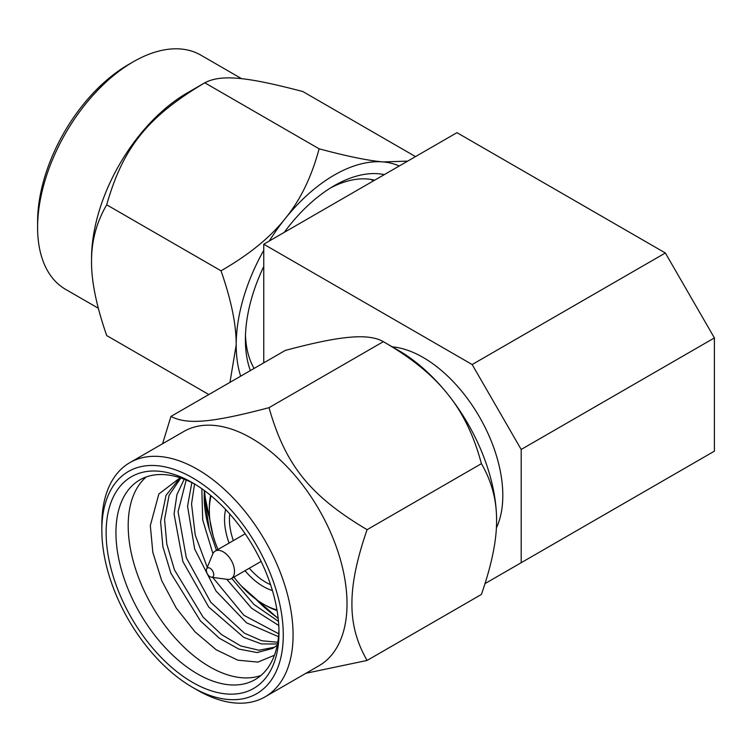 <?xml version="1.0" encoding="UTF-8"?>
<svg xmlns="http://www.w3.org/2000/svg" width="752" height="752" viewBox="0 0 752 752"><rect width="100%" height="100%" fill="white"/><g stroke="black" fill="none" stroke-linecap="round" stroke-linejoin="round"><path stroke-width="1.13" d="M665.36 252.992L472.162 364.532L263.755 244.212L456.962 132.662L665.36 252.992L714.4 337.921L714.4 451.162L485.002 583.608M472.162 364.532L521.192 449.47L714.4 337.921M521.192 449.47L521.192 562.712M263.755 244.212L263.755 362.849M392.243 346.813A112.687 65.067 60 0 1 502.806 495.474A112.687 65.067 60 0 1 496.358 528.007M481.412 463.674L367.098 529.681C310.059 495.822 285.318 465.046 269.019 407.669L383.332 341.671L398.513 350.432A138.697 80.079 60 0 1 447.543 393.916A138.697 80.079 60 0 1 496.583 520.299L496.583 520.299C496.696 500.071 491.639 481.205 481.412 463.674C473.976 435.709 462.687 412.453 447.543 393.916C432.654 375.126 411.25 357.717 383.332 341.671C375.897 337.319 364.607 335.862 349.473 337.291C334.574 338.55 313.17 342.931 285.262 350.432L170.948 416.429L162.582 443.746M269.019 407.669C211.979 422.709 187.248 424.918 170.948 416.429M305.923 673.275L367.098 660.444L481.412 594.447C491.686 564.893 496.743 540.18 496.583 520.299M367.098 660.444C356.815 642.763 351.757 623.887 351.927 603.818C351.804 583.731 356.862 559.018 367.098 529.681M265.071 696.869L319.008 665.727A135.228 78.076 -120 0 0 347.02 603.818A135.228 78.076 60 0 0 287.988 467.725A135.228 78.076 60 0 0 183.789 431.498L129.842 462.64A135.228 78.076 60 0 1 234.051 498.867A135.228 78.076 60 0 1 293.083 634.961A135.228 78.076 -120 0 1 265.071 696.869A135.228 78.076 -120 0 1 197.456 690.167L192.55 687.337A128.291 74.072 -120 0 0 283.269 634.961A128.291 74.072 60 0 0 192.559 477.83A128.291 74.072 60 0 0 101.84 530.207A128.291 74.072 -120 0 0 192.55 687.337M101.84 530.207L101.84 524.548A135.228 78.076 60 0 1 129.842 462.64M106.126 532.689A122.228 70.566 60 0 1 192.559 482.784A122.228 70.566 60 0 1 278.983 632.479A122.228 70.566 -120 0 1 192.559 682.384A122.228 70.566 -120 0 1 106.126 532.689M278.945 629.593A115.291 66.561 -120 0 1 255.107 679.601A115.291 66.561 -120 0 1 166.258 648.713A115.291 66.561 -120 0 1 115.94 532.689A115.291 66.561 60 0 1 139.816 479.908A115.291 66.561 60 0 1 195.041 484.269M146.273 476.937A115.291 66.561 60 0 0 128.197 525.61A115.291 66.561 -120 0 0 174.558 637.301A115.291 66.561 -120 0 0 260.906 675.493M274.405 655.274L257.87 662.098L237.829 660.19L216.181 649.766L194.994 631.821L176.259 608.067L161.746 580.723L152.825 552.353L150.325 525.61L158.832 494.008L180.151 477.774M184.231 479.231L176.927 494.637L174.069 513.983L182.868 561.556L208.708 607.024L243.751 637.367L261.452 643.928L277.469 643.985M180.113 477.783L166.023 495.342L160.59 521.766L162.911 546.854L170.892 573.221L200.436 620.936L219.349 638.232L238.835 649.079L257.175 652.557L272.722 648.403L277.234 645.207M274.677 647.181L258.942 650.236L240.715 645.93L221.558 634.603L203.115 617.157L174.502 569.96L166.803 544.072L164.575 519.472L169.106 495.211L180.837 477.999M277.77 642.274L261.752 640.76L244.419 633.184L210.757 602.258L186.308 557.758L178.064 511.68L186.195 480.02M278.475 621.387L253.95 604.467L231.729 578.382M216.491 550.351L209.253 529.37A97.083 56.052 60 0 1 204.206 496.593A97.083 56.052 60 0 1 204.403 490.577M204.206 495.512L209.253 529.37M278.748 633.804L243.883 615.277L212.713 577.386M207.279 567.384L195.238 535.057L191.544 503.896L194.561 484.006M278.776 625.523L251.516 608.171L226.822 579.313M212.919 553.632L202.692 519.876L201.837 488.725M191.835 482.596L187.558 506.199L194.636 548.941L216.068 591.091L246.515 622.806L278.503 636.7M204.271 492.974L213.145 535.856M241.007 585.648L278.193 618.576M204.553 490.68A115.291 66.561 -120 0 0 209.817 519.312M255.981 599.269A115.291 66.561 -120 0 0 278.146 618.144M210.598 495.399A79.054 45.646 -120 0 0 209.329 508.352L209.329 510.617A76.281 44.039 -120 0 0 217.995 549.477M233.938 577.104A76.281 44.039 -120 0 0 263.266 604.044L265.23 605.181A79.054 45.646 -120 0 0 277.074 610.549M263.266 604.044A76.281 44.039 -120 0 0 276.971 609.91M211.096 495.812A76.281 44.039 -120 0 0 209.329 510.617M229.087 543.076A54.783 31.631 60 0 1 224.528 519.397A54.783 31.631 60 0 1 225.619 509.471M272.403 590.508A54.783 31.631 60 0 1 245.03 570.702M233.355 540.613A51.315 29.629 60 0 1 229.426 519.397A51.315 29.629 60 0 1 229.755 513.983M270.57 584.671A51.315 29.629 60 0 1 249.307 568.239M211.378 577.207L227.254 579.369A15.952 9.212 -120 0 0 231.202 578.692A15.952 9.212 -120 0 0 234.502 571.388A15.952 9.212 -120 0 0 227.546 555.333A15.952 9.212 -120 0 0 215.251 551.066A15.952 9.212 -120 0 0 212.694 554.149L206.621 568.982A5.198 2.999 -120 0 0 206.386 570.354A5.198 2.999 -120 0 0 211.378 577.207A5.198 2.999 -120 0 0 213.737 574.603A5.198 2.999 -120 0 0 210.729 568.691A5.198 2.999 -120 0 0 206.621 568.982M254.091 368.433A115.291 66.561 -60 0 1 245.472 335.251M374.628 180.198A115.291 66.561 120 0 0 330.513 187.953M384.3 174.614A125.697 72.568 120 0 0 334.273 185.697A125.697 72.568 120 0 0 284.237 232.387M263.755 266.556A125.697 72.568 120 0 0 245.387 339.631A125.697 72.568 -60 0 0 250.36 370.586M240.668 376.179A138.697 80.079 -60 0 1 236.194 344.942C236.316 324.855 231.259 300.142 221.022 270.805C249.015 254.702 270.419 237.284 285.234 218.559A138.697 80.079 120 0 0 269.291 241.016M263.755 250.322A138.697 80.079 120 0 0 236.194 344.942L229.962 382.364M399.246 165.985A138.697 80.079 120 0 0 383.304 161.934A138.697 80.079 120 0 0 285.234 218.559C300.415 199.938 311.704 176.682 319.102 148.802C347.086 156.313 368.489 160.693 383.304 161.934L407.669 161.125M415.508 156.595L302.859 91.556C245.819 76.525 221.088 74.316 204.788 82.795L319.102 148.802M221.022 270.805L106.709 204.807C123.008 147.43 147.749 116.654 204.788 82.795L187.163 92.975A135.228 78.076 120 0 0 91.537 258.594L91.537 261.423C91.424 241.204 96.482 222.329 106.709 204.807M208.859 394.546L106.709 335.571C96.435 306.017 91.377 281.304 91.537 261.423L91.537 258.594M241.683 78.725L200.831 55.131A135.228 78.076 120 0 0 133.217 61.833A135.228 78.076 120 0 0 37.6 227.452L37.6 221.793A128.291 74.072 120 0 1 128.319 64.663L133.217 61.833M98.343 308.254L65.603 289.36A135.228 78.076 -60 0 1 37.6 227.452M245.171 533.788L215.251 551.066M261.123 561.415L231.202 578.692M371.084 179.455L373.5 180.847"/></g></svg>
